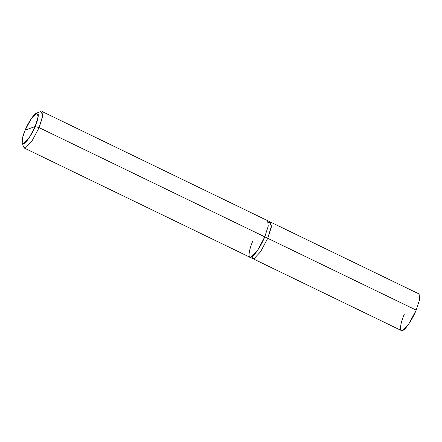 <?xml version="1.0" encoding="UTF-8"?>
<svg xmlns="http://www.w3.org/2000/svg" width="442" height="442" viewBox="0 0 442 442"><rect width="100%" height="100%" fill="white"/><g stroke="black" fill="none" stroke-linecap="round" stroke-linejoin="round"><path stroke-width="0.66" d="M270.532 222.083L271.233 227.403L267.73 238.288L260.526 251.829L254.045 258.669L252.912 258.68L254.045 258.669L260.526 251.829L267.73 238.288L271.211 227.531L270.609 222.116L419.071 293.963L419.668 299.383L416.193 310.14L267.73 238.288L416.193 310.14L408.988 323.677L402.502 330.522L401.369 330.533L24.288 148.037L25.415 148.02L31.901 141.18L39.106 127.639L42.587 116.881L41.984 111.467L267.642 220.68L268.244 226.094L264.764 236.851L39.106 127.639L35.145 126.556C32.183 134.009 25.907 143.352 23.735 143.54C20.984 145.092 21.785 137.683 25.188 130.07L35.145 126.556L38.233 116.307L36.598 113.086L31.15 118.859L25.188 130.07C28.15 122.616 34.421 113.279 36.598 113.086C39.349 111.539 38.548 118.942 35.145 126.556L25.188 130.07L22.597 137.633L22.199 142.755L23.735 143.54L29.139 137.838L35.145 126.556L39.106 127.639L267.73 238.288L271.438 225.989L269.476 222.133L268.532 222.63M404.248 314.361C400.165 323.494 399.203 332.378 402.502 330.522C405.11 330.29 412.64 319.085 416.193 310.14M267.642 220.68L270.609 222.122L271.211 227.536L267.73 238.288L264.764 236.851L257.559 250.387L251.073 257.233L249.945 257.244M36.548 113.108L40.852 111.478L42.813 115.34L39.106 127.639L31.901 141.18L25.415 148.02L23.575 147.081L22.199 142.755M252.028 256.73L254.045 258.669L260.526 251.824L267.73 238.288L260.526 251.824L254.045 258.669L252.912 258.68M252.824 241.072C248.736 250.205 247.774 259.095 251.073 257.233C253.686 257.006 261.211 245.796 264.764 236.851"/></g></svg>
